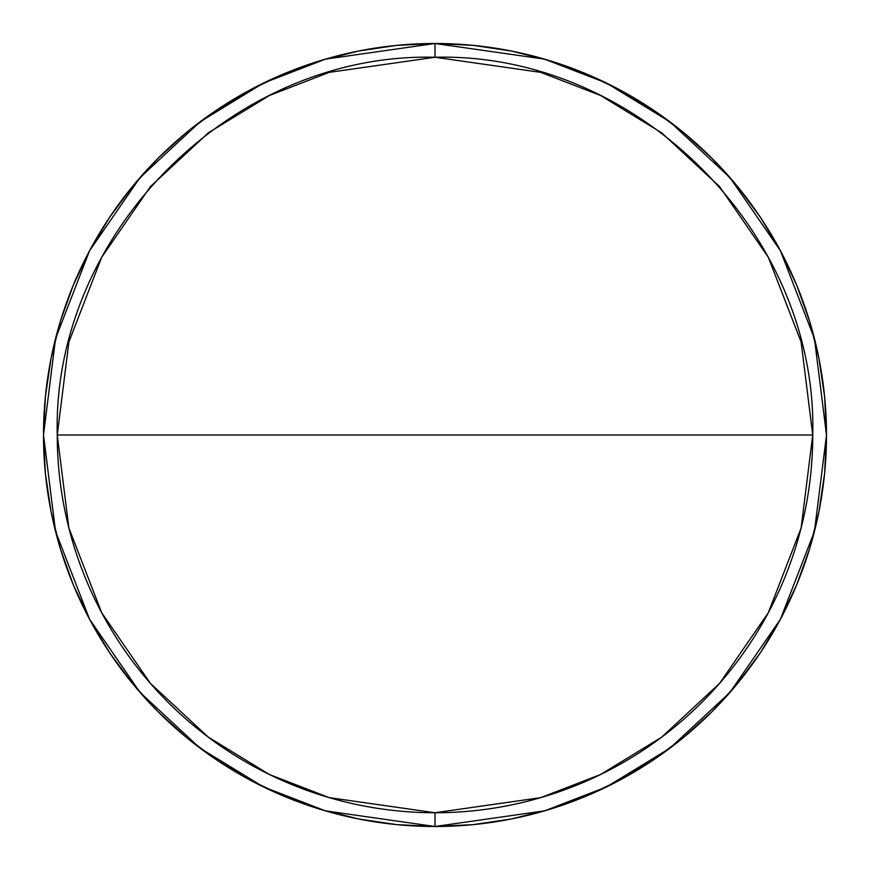 <?xml version="1.0" encoding="UTF-8"?>
<svg xmlns="http://www.w3.org/2000/svg" width="870" height="870" viewBox="0 0 870 870"><rect width="100%" height="100%" fill="white"/><g stroke="black" fill="none" stroke-linecap="round" stroke-linejoin="round"><path stroke-width="1.3" d="M812.743 435L801.118 527.981L768.297 612.763L719.599 683.374L661.646 737.194L600.528 774.539L540.77 797.638L435 812.743L435 826.5L544.62 810.84L606.553 786.915L669.9 748.2L729.963 692.422L780.444 619.233L814.45 531.374L826.5 435L814.45 338.626L780.444 250.767L729.963 177.578L669.9 121.8L606.553 83.085L544.62 59.16L435 43.5L435 57.257L540.77 72.362L600.528 95.461L661.646 132.805L719.599 186.626L768.297 257.237L801.118 342.019L812.743 435L57.257 435A377.743 377.743 0 0 0 435 812.743A377.743 377.743 0 0 0 812.743 435C817.952 233.149 636.851 52.048 435 57.257C233.149 52.048 52.048 233.149 57.257 435L812.743 435M435 43.5A391.5 391.5 0 0 1 826.5 435A391.5 391.5 0 0 1 435 826.5A391.5 391.5 0 0 1 43.5 435A391.5 391.5 0 0 1 435 43.5L473.378 45.381L511.375 51.026L548.644 60.356L584.825 73.297L619.549 89.73L652.511 109.479L683.363 132.37L711.834 158.166L737.629 186.637L760.521 217.489L780.27 250.451L796.702 285.175L809.644 321.356L818.974 358.625L824.619 396.622L826.5 435L824.619 473.378L818.974 511.375L809.644 548.644L796.702 584.825L780.27 619.549L760.521 652.511L737.629 683.363L711.834 711.834L683.363 737.629L652.511 760.521L619.549 780.27L584.825 796.702L548.644 809.644L511.375 818.974L473.378 824.619L435 826.5L396.622 824.619L358.625 818.974L321.356 809.644L285.175 796.702L250.451 780.27L217.489 760.521L186.637 737.629L158.166 711.834L132.37 683.363L109.479 652.511L89.73 619.549L73.297 584.825L60.356 548.644L51.026 511.375L45.381 473.378L43.5 435L45.381 396.622L51.026 358.625L60.356 321.356L73.297 285.175L89.73 250.451L109.479 217.489L132.37 186.637L158.166 158.166L186.637 132.37L217.489 109.479L250.451 89.73L285.175 73.297L321.356 60.356L358.625 51.026L396.622 45.381L435 43.5L325.38 59.16L263.447 83.085L200.1 121.8L140.037 177.578L89.556 250.767L55.549 338.626L43.5 435L55.549 531.374L89.556 619.233L140.037 692.422L200.1 748.2L263.447 786.915L325.38 810.84L435 826.5L435 812.743L329.23 797.638L269.472 774.539L208.354 737.194L150.401 683.374L101.703 612.763L68.882 527.981L57.257 435L68.882 342.019L101.703 257.237L150.401 186.626L208.354 132.805L269.472 95.461L329.23 72.362L435 57.257L435 43.5"/></g></svg>
